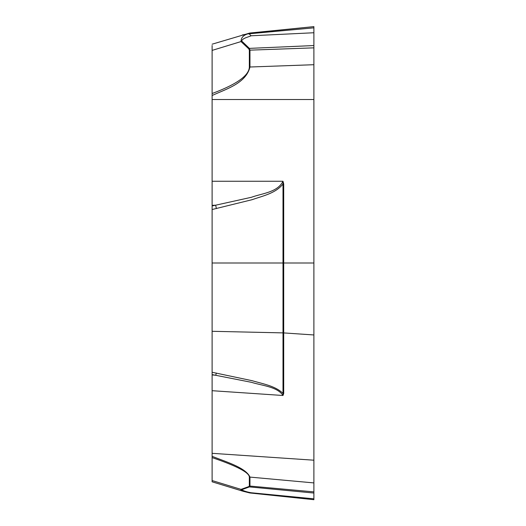 <?xml version="1.0" encoding="UTF-8"?>
<svg xmlns="http://www.w3.org/2000/svg" width="526" height="526" viewBox="0 0 526 526"><rect width="100%" height="100%" fill="white"/><g stroke="black" fill="none" stroke-linecap="round" stroke-linejoin="round"><path stroke-width="0.79" d="M249.712 492.941L251.112 492.744C247.069 492.02 243.9 491.028 241.618 489.759L249.39 486.912L249.955 486.063L313.884 491.882L313.884 493.04L313.884 482.914L249.955 477.095C245.977 467.765 226.009 461.828 212.116 456.325L212.116 45.453M212.116 453.32L313.884 460.197L313.884 482.914L313.884 45.552L313.884 47.846L249.955 50.148L249.955 67.006C245.977 83.443 226.009 89.052 212.116 95.515M212.116 374.584L251.461 382.323C262.165 385.643 277.472 386.788 283.001 395.493L283.705 393.448A10.178 6.542 0 0 0 283.001 393.422C275.65 386.051 262.901 383.868 252.171 380.706L212.116 372.263M241.618 489.759A6.108 4.024 -105.9 0 1 241.013 489.371L240.842 490.278L242.486 491.087L212.116 481.809L212.116 457.607C236.661 465.977 249.074 472.447 249.344 477.01L249.344 485.985L248.785 486.596A6.108 4.51 -114.4 0 0 249.39 486.912L313.884 493.04L313.884 499.7L249.942 492.98M212.116 205.975L251.461 197.276C262.165 193.338 277.472 192.417 283.001 181.26L283.705 183.982L283.001 183.982C275.65 193.384 262.901 195.863 252.171 199.676L212.116 209.526M249.239 33.934L251.112 35.775C248.002 37.241 242.966 37.971 241.618 40.929A6.108 2.275 128.8 0 0 241.013 41.574C241.046 37.879 243.222 35.334 247.542 33.94L313.884 27.839L313.884 32.75L313.884 26.622L313.884 498.832L251.112 492.744M248.805 33.565L249.962 33.02L313.884 26.622L249.239 33.223M251.112 35.775L313.884 32.75L313.884 45.552L249.39 48.379L249.955 50.148A6.108 2.091 180 0 0 249.344 50.18L248.785 48.872L241.013 41.574L212.116 50.397M241.618 40.929L249.39 48.379A6.108 2.36 138.3 0 0 248.785 48.872M249.666 492.928L242.913 491.218M248.785 486.596L241.013 489.371L212.116 480.547M212.116 457.607L212.116 456.325M212.116 374.933L215.667 375.248A10.178 1.111 -79.4 0 0 216.377 373.059M212.116 331.295L283.001 332.886L283.001 395.493L212.116 390.7M242.289 34.972L247.542 33.94M212.116 93.516C236.661 84.37 249.074 75.54 249.344 67.039L249.344 50.18M212.116 263L283.001 263L283.001 181.26L212.116 181.26M212.116 205.337L215.667 205.212A10.178 0.348 77.9 0 0 216.377 208.612M283.705 393.448L283.705 332.919L313.884 334.957M249.344 485.985A6.108 5.286 180 0 0 249.955 486.063L249.955 477.095A6.108 5.286 0 0 1 249.344 477.01M283.705 183.982L283.705 263L283.001 263L283.001 332.886A10.178 6.542 0 0 1 283.705 332.919L283.705 263L313.884 263M313.884 99.519L212.116 99.519M313.884 64.711L249.955 67.006A6.108 2.091 -0 0 0 249.344 67.039M212.116 44.191L249.666 33.072"/></g></svg>
